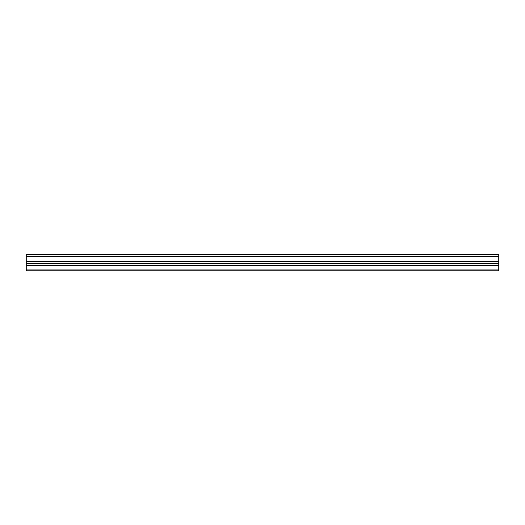 <?xml version="1.0" encoding="UTF-8"?>
<svg xmlns="http://www.w3.org/2000/svg" width="525" height="525" viewBox="0 0 525 525"><rect width="100%" height="100%" fill="white"/><g stroke="black" fill="none" stroke-linecap="round" stroke-linejoin="round"><path stroke-width="0.79" d="M26.25 256.233L26.25 254.185L498.75 254.185L498.75 256.233L26.25 256.233L498.75 256.463L498.75 261.358L26.25 261.588L498.75 261.358M26.25 256.463L26.25 261.358M26.25 261.588L26.25 270.815L498.75 270.815L498.75 261.588M26.25 269.935L498.75 269.935M26.25 265.387L498.75 265.387M498.75 254.71L26.25 254.71M26.25 263.465L498.75 263.465"/></g></svg>
